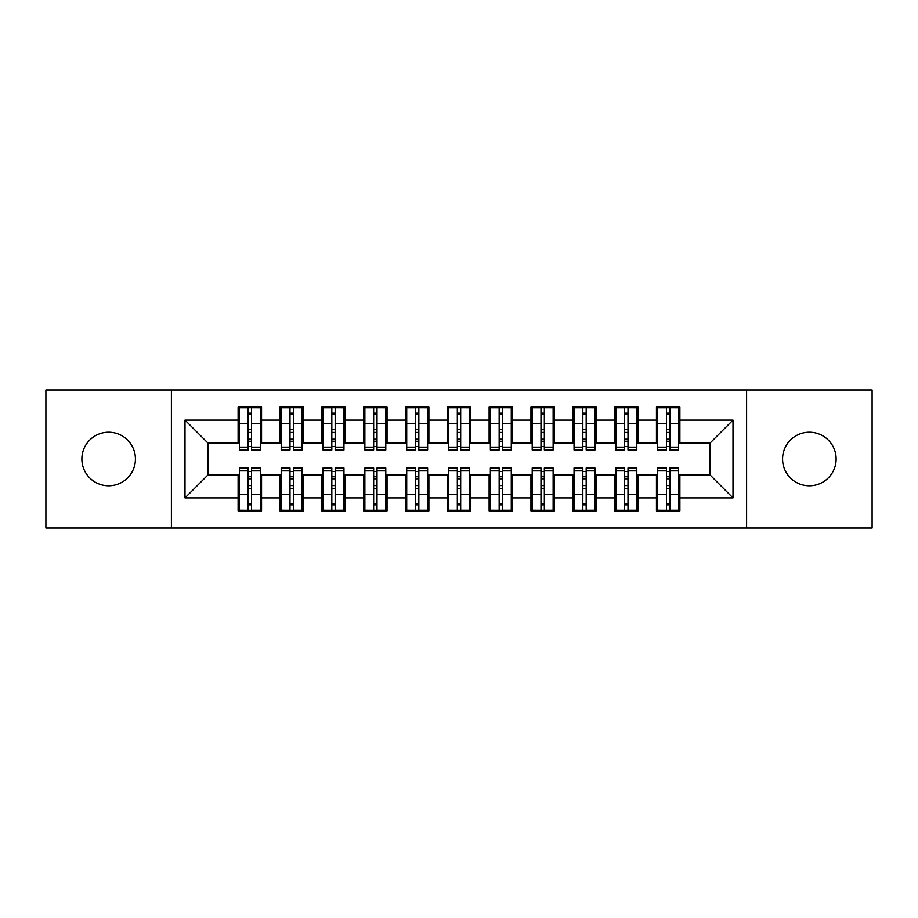 <?xml version="1.0" encoding="UTF-8"?>
<svg xmlns="http://www.w3.org/2000/svg" width="918" height="918" viewBox="0 0 918 918"><rect width="100%" height="100%" fill="white"/><g stroke="black" fill="none" stroke-linecap="round" stroke-linejoin="round"><path stroke-width="1.38" d="M809.355 432.229A26.771 26.771 0 0 0 782.572 459A26.771 26.771 0 0 0 809.355 485.771A26.771 26.771 0 0 0 836.126 459A26.771 26.771 0 0 0 809.355 432.229M108.645 432.229A26.771 26.771 0 0 0 81.874 459A26.771 26.771 0 0 0 108.645 485.771A26.771 26.771 0 0 0 135.428 459A26.771 26.771 0 0 0 108.645 432.229M746.598 528.022L872.1 528.022L872.1 389.978L746.598 389.978L746.598 528.022L171.402 528.022L171.402 389.978L45.9 389.978L45.9 528.022L171.402 528.022M666.491 432.435L669.842 432.435L666.491 432.435M669.842 485.565L666.491 485.565L669.842 485.565M624.653 432.435L628.004 432.435L624.653 432.435M628.004 485.565L624.653 485.565L628.004 485.565M582.827 432.435L586.177 432.435L582.827 432.435M586.177 485.565L582.827 485.565L586.177 485.565M540.989 432.435L544.34 432.435L540.989 432.435M544.34 485.565L540.989 485.565L544.34 485.565M499.162 432.435L502.502 432.435L499.162 432.435M502.502 485.565L499.162 485.565L502.502 485.565M457.325 432.435L460.675 432.435L457.325 432.435M460.675 485.565L457.325 485.565L460.675 485.565M415.498 432.435L418.837 432.435L415.498 432.435M418.837 485.565L415.498 485.565L418.837 485.565M373.66 432.435L377.011 432.435L373.66 432.435M377.011 485.565L373.66 485.565L377.011 485.565M331.823 432.435L335.173 432.435L331.823 432.435M335.173 485.565L331.823 485.565L335.173 485.565M289.996 432.435L293.347 432.435L289.996 432.435M293.347 485.565L289.996 485.565L293.347 485.565M746.598 389.978L171.402 389.978M239.38 443.107L208.007 443.107L185 420.1L185 497.9L238.118 497.9L238.118 510.878L261.55 510.878L261.55 497.9L279.956 497.9L279.956 510.878L303.376 510.878L303.376 497.9L321.793 497.9L321.793 510.878L345.214 510.878L345.214 497.9L363.62 497.9L363.62 510.878L387.052 510.878L387.052 497.9L405.458 497.9L405.458 510.878L428.878 510.878L428.878 497.9L447.284 497.9L447.284 510.878L470.716 510.878L470.716 497.9L489.122 497.9L489.122 510.878L512.542 510.878L512.542 497.9L530.948 497.9L530.948 510.878L554.38 510.878L554.38 497.9L572.786 497.9L572.786 510.878L596.207 510.878L596.207 497.9L614.624 497.9L614.624 510.878L638.044 510.878L638.044 497.9L656.45 497.9L656.45 510.878L679.882 510.878L679.882 474.893L709.993 474.893L709.993 443.107L678.62 443.107M185 420.1L238.118 420.1L238.118 443.107M709.993 443.107L733 420.1L679.882 420.1L679.882 407.122L656.45 407.122L656.45 420.1L638.044 420.1L638.044 407.122L614.624 407.122L614.624 420.1L596.207 420.1L596.207 407.122L572.786 407.122L572.786 420.1L554.38 420.1L554.38 407.122L530.948 407.122L530.948 420.1L512.542 420.1L512.542 407.122L489.122 407.122L489.122 420.1L470.716 420.1L470.716 407.122L447.284 407.122L447.284 420.1L428.878 420.1L428.878 407.122L405.458 407.122L405.458 420.1L387.052 420.1L387.052 407.122L363.62 407.122L363.62 420.1L345.214 420.1L345.214 407.122L321.793 407.122L321.793 420.1L303.376 420.1L303.376 407.122L279.956 407.122L279.956 420.1L261.55 420.1L261.55 407.122L238.118 407.122L238.118 420.1M733 420.1L733 497.9L679.882 497.9M638.044 497.9L638.044 474.893L657.701 474.893M656.45 497.9L656.45 474.893M679.882 420.1L679.882 443.107M596.207 497.9L596.207 474.893L615.875 474.893M614.624 497.9L614.624 474.893M656.45 420.1L656.45 443.107L636.794 443.107M638.044 420.1L638.044 443.107M554.38 497.9L554.38 474.893L574.037 474.893M572.786 497.9L572.786 474.893M614.624 420.1L614.624 443.107L594.956 443.107M596.207 420.1L596.207 443.107M512.542 497.9L512.542 474.893L532.211 474.893M530.948 497.9L530.948 474.893M572.786 420.1L572.786 443.107L553.129 443.107M554.38 420.1L554.38 443.107M470.716 497.9L470.716 474.893L490.373 474.893M489.122 497.9L489.122 474.893M530.948 420.1L530.948 443.107L511.292 443.107M512.542 420.1L512.542 443.107M428.878 497.9L428.878 474.893L448.546 474.893M447.284 497.9L447.284 474.893M489.122 420.1L489.122 443.107L469.454 443.107M470.716 420.1L470.716 443.107M387.052 497.9L387.052 474.893L406.708 474.893M405.458 497.9L405.458 474.893M447.284 420.1L447.284 443.107L427.627 443.107M428.878 420.1L428.878 443.107M345.214 497.9L345.214 474.893L364.871 474.893M363.62 497.9L363.62 474.893M405.458 420.1L405.458 443.107L385.789 443.107M387.052 420.1L387.052 443.107M303.376 497.9L303.376 474.893L323.044 474.893M321.793 497.9L321.793 474.893M363.62 420.1L363.62 443.107L343.963 443.107M345.214 420.1L345.214 443.107M261.55 497.9L261.55 474.893L281.206 474.893M279.956 497.9L279.956 474.893M321.793 420.1L321.793 443.107L302.125 443.107M303.376 420.1L303.376 443.107M248.158 432.435L251.509 432.435L248.158 432.435M251.509 485.565L248.158 485.565L251.509 485.565M185 497.9L208.007 474.893L239.38 474.893M238.118 497.9L238.118 474.893M279.956 420.1L279.956 443.107L260.299 443.107M261.55 420.1L261.55 443.107M208.007 443.107L208.007 474.893M657.701 443.107L656.45 443.107M615.875 443.107L614.624 443.107M574.037 443.107L572.786 443.107M532.211 443.107L530.948 443.107M490.373 443.107L489.122 443.107M448.546 443.107L447.284 443.107M406.708 443.107L405.458 443.107M364.871 443.107L363.62 443.107M323.044 443.107L321.793 443.107M281.206 443.107L279.956 443.107M260.299 474.893L261.55 474.893M302.125 474.893L303.376 474.893M343.963 474.893L345.214 474.893M385.789 474.893L387.052 474.893M427.627 474.893L428.878 474.893M469.454 474.893L470.716 474.893M511.292 474.893L512.542 474.893M553.129 474.893L554.38 474.893M594.956 474.893L596.207 474.893M636.794 474.893L638.044 474.893M678.62 474.893L679.882 474.893M733 497.9L709.993 474.893M239.38 407.546L260.299 407.546L239.38 407.546L239.38 450.004L248.158 450.004L248.158 407.707L260.299 407.764L260.299 450.004L251.509 450.004L251.509 407.764M248.158 413.146L251.509 413.146M248.158 446.492L251.509 446.492M251.509 441.237L248.158 441.237M248.158 439.183L251.509 439.183M261.55 426.996L260.299 426.996M261.55 432.435L260.299 432.435M239.38 426.996L238.118 426.996M239.38 432.435L238.118 432.435M260.299 510.454L239.38 510.454L260.299 510.454L260.299 467.996L251.509 467.996L251.509 510.293L239.38 510.236L239.38 467.996L248.158 467.996L248.158 510.236M251.509 504.854L248.158 504.854M251.509 471.508L248.158 471.508M248.158 476.763L251.509 476.763M251.509 478.817L248.158 478.817M238.118 491.004L239.38 491.004M238.118 485.565L239.38 485.565M260.299 491.004L261.55 491.004M260.299 485.565L261.55 485.565M281.206 407.546L302.125 407.546L281.206 407.546L281.206 450.004L289.996 450.004L289.996 407.707L302.125 407.764L302.125 450.004L293.347 450.004L293.347 407.764M289.996 413.146L293.347 413.146M289.996 446.492L293.347 446.492M293.347 441.237L289.996 441.237M289.996 439.183L293.347 439.183M303.376 426.996L302.125 426.996M303.376 432.435L302.125 432.435M281.206 426.996L279.956 426.996M281.206 432.435L279.956 432.435M323.044 407.546L343.963 407.546L323.044 407.546L323.044 450.004L331.823 450.004L331.823 407.707L343.963 407.764L343.963 450.004L335.173 450.004L335.173 407.764M331.823 413.146L335.173 413.146M331.823 446.492L335.173 446.492M335.173 441.237L331.823 441.237M331.823 439.183L335.173 439.183M345.214 426.996L343.963 426.996M345.214 432.435L343.963 432.435M323.044 426.996L321.793 426.996M323.044 432.435L321.793 432.435M364.871 407.546L385.789 407.546L364.871 407.546L364.871 450.004L373.66 450.004L373.66 407.707L385.789 407.764L385.789 450.004L377.011 450.004L377.011 407.764M373.66 413.146L377.011 413.146M373.66 446.492L377.011 446.492M377.011 441.237L373.66 441.237M373.66 439.183L377.011 439.183M387.052 426.996L385.789 426.996M387.052 432.435L385.789 432.435M364.871 426.996L363.62 426.996M364.871 432.435L363.62 432.435M406.708 407.546L427.627 407.546L406.708 407.546L406.708 450.004L415.498 450.004L415.498 407.707L427.627 407.764L427.627 450.004L418.837 450.004L418.837 407.764M415.498 413.146L418.837 413.146M415.498 446.492L418.837 446.492M418.837 441.237L415.498 441.237M415.498 439.183L418.837 439.183M428.878 426.996L427.627 426.996M428.878 432.435L427.627 432.435M406.708 426.996L405.458 426.996M406.708 432.435L405.458 432.435M302.125 510.454L281.206 510.454L302.125 510.454L302.125 467.996L293.347 467.996L293.347 510.293L281.206 510.236L281.206 467.996L289.996 467.996L289.996 510.236M293.347 504.854L289.996 504.854M293.347 471.508L289.996 471.508M289.996 476.763L293.347 476.763M293.347 478.817L289.996 478.817M279.956 491.004L281.206 491.004M279.956 485.565L281.206 485.565M302.125 491.004L303.376 491.004M302.125 485.565L303.376 485.565M343.963 510.454L323.044 510.454L343.963 510.454L343.963 467.996L335.173 467.996L335.173 510.293L323.044 510.236L323.044 467.996L331.823 467.996L331.823 510.236M335.173 504.854L331.823 504.854M335.173 471.508L331.823 471.508M331.823 476.763L335.173 476.763M335.173 478.817L331.823 478.817M321.793 491.004L323.044 491.004M321.793 485.565L323.044 485.565M343.963 491.004L345.214 491.004M343.963 485.565L345.214 485.565M385.789 510.454L364.871 510.454L385.789 510.454L385.789 467.996L377.011 467.996L377.011 510.293L364.871 510.236L364.871 467.996L373.66 467.996L373.66 510.236M377.011 504.854L373.66 504.854M377.011 471.508L373.66 471.508M373.66 476.763L377.011 476.763M377.011 478.817L373.66 478.817M363.62 491.004L364.871 491.004M363.62 485.565L364.871 485.565M385.789 491.004L387.052 491.004M385.789 485.565L387.052 485.565M427.627 510.454L406.708 510.454L427.627 510.454L427.627 467.996L418.837 467.996L418.837 510.293L406.708 510.236L406.708 467.996L415.498 467.996L415.498 510.236M418.837 504.854L415.498 504.854M418.837 471.508L415.498 471.508M415.498 476.763L418.837 476.763M418.837 478.817L415.498 478.817M405.458 491.004L406.708 491.004M405.458 485.565L406.708 485.565M427.627 491.004L428.878 491.004M427.627 485.565L428.878 485.565M448.546 407.546L469.454 407.546L448.546 407.546L448.546 450.004L457.325 450.004L457.325 407.707L469.454 407.764L469.454 450.004L460.675 450.004L460.675 407.764M457.325 413.146L460.675 413.146M457.325 446.492L460.675 446.492M460.675 441.237L457.325 441.237M457.325 439.183L460.675 439.183M470.716 426.996L469.454 426.996M470.716 432.435L469.454 432.435M448.546 426.996L447.284 426.996M448.546 432.435L447.284 432.435M469.454 510.454L448.546 510.454L469.454 510.454L469.454 467.996L460.675 467.996L460.675 510.293L448.546 510.236L448.546 467.996L457.325 467.996L457.325 510.236M460.675 504.854L457.325 504.854M460.675 471.508L457.325 471.508M457.325 476.763L460.675 476.763M460.675 478.817L457.325 478.817M447.284 491.004L448.546 491.004M447.284 485.565L448.546 485.565M469.454 491.004L470.716 491.004M469.454 485.565L470.716 485.565M490.373 407.546L511.292 407.546L490.373 407.546L490.373 450.004L499.162 450.004L499.162 407.707L511.292 407.764L511.292 450.004L502.502 450.004L502.502 407.764M499.162 413.146L502.502 413.146M499.162 446.492L502.502 446.492M502.502 441.237L499.162 441.237M499.162 439.183L502.502 439.183M512.542 426.996L511.292 426.996M512.542 432.435L511.292 432.435M490.373 426.996L489.122 426.996M490.373 432.435L489.122 432.435M511.292 510.454L490.373 510.454L511.292 510.454L511.292 467.996L502.502 467.996L502.502 510.293L490.373 510.236L490.373 467.996L499.162 467.996L499.162 510.236M502.502 504.854L499.162 504.854M502.502 471.508L499.162 471.508M499.162 476.763L502.502 476.763M502.502 478.817L499.162 478.817M489.122 491.004L490.373 491.004M489.122 485.565L490.373 485.565M511.292 491.004L512.542 491.004M511.292 485.565L512.542 485.565M532.211 407.546L553.129 407.546L532.211 407.546L532.211 450.004L540.989 450.004L540.989 407.707L553.129 407.764L553.129 450.004L544.34 450.004L544.34 407.764M540.989 413.146L544.34 413.146M540.989 446.492L544.34 446.492M544.34 441.237L540.989 441.237M540.989 439.183L544.34 439.183M554.38 426.996L553.129 426.996M554.38 432.435L553.129 432.435M532.211 426.996L530.948 426.996M532.211 432.435L530.948 432.435M553.129 510.454L532.211 510.454L553.129 510.454L553.129 467.996L544.34 467.996L544.34 510.293L532.211 510.236L532.211 467.996L540.989 467.996L540.989 510.236M544.34 504.854L540.989 504.854M544.34 471.508L540.989 471.508M540.989 476.763L544.34 476.763M544.34 478.817L540.989 478.817M530.948 491.004L532.211 491.004M530.948 485.565L532.211 485.565M553.129 491.004L554.38 491.004M553.129 485.565L554.38 485.565M574.037 407.546L594.956 407.546L574.037 407.546L574.037 450.004L582.827 450.004L582.827 407.707L594.956 407.764L594.956 450.004L586.177 450.004L586.177 407.764M582.827 413.146L586.177 413.146M582.827 446.492L586.177 446.492M586.177 441.237L582.827 441.237M582.827 439.183L586.177 439.183M596.207 426.996L594.956 426.996M596.207 432.435L594.956 432.435M574.037 426.996L572.786 426.996M574.037 432.435L572.786 432.435M594.956 510.454L574.037 510.454L594.956 510.454L594.956 467.996L586.177 467.996L586.177 510.293L574.037 510.236L574.037 467.996L582.827 467.996L582.827 510.236M586.177 504.854L582.827 504.854M586.177 471.508L582.827 471.508M582.827 476.763L586.177 476.763M586.177 478.817L582.827 478.817M572.786 491.004L574.037 491.004M572.786 485.565L574.037 485.565M594.956 491.004L596.207 491.004M594.956 485.565L596.207 485.565M615.875 407.546L636.794 407.546L615.875 407.546L615.875 450.004L624.653 450.004L624.653 407.707L636.794 407.764L636.794 450.004L628.004 450.004L628.004 407.764M624.653 413.146L628.004 413.146M624.653 446.492L628.004 446.492M628.004 441.237L624.653 441.237M624.653 439.183L628.004 439.183M638.044 426.996L636.794 426.996M638.044 432.435L636.794 432.435M615.875 426.996L614.624 426.996M615.875 432.435L614.624 432.435M636.794 510.454L615.875 510.454L636.794 510.454L636.794 467.996L628.004 467.996L628.004 510.293L615.875 510.236L615.875 467.996L624.653 467.996L624.653 510.236M628.004 504.854L624.653 504.854M628.004 471.508L624.653 471.508M624.653 476.763L628.004 476.763M628.004 478.817L624.653 478.817M614.624 491.004L615.875 491.004M614.624 485.565L615.875 485.565M636.794 491.004L638.044 491.004M636.794 485.565L638.044 485.565M657.701 407.546L678.62 407.546L657.701 407.546L657.701 450.004L666.491 450.004L666.491 407.707L678.62 407.764L678.62 450.004L669.842 450.004L669.842 407.764M666.491 413.146L669.842 413.146M666.491 446.492L669.842 446.492M669.842 441.237L666.491 441.237M666.491 439.183L669.842 439.183M679.882 426.996L678.62 426.996M679.882 432.435L678.62 432.435M657.701 426.996L656.45 426.996M657.701 432.435L656.45 432.435M678.62 510.454L657.701 510.454L678.62 510.454L678.62 467.996L669.842 467.996L669.842 510.293L657.701 510.236L657.701 467.996L666.491 467.996L666.491 510.236M669.842 504.854L666.491 504.854M669.842 471.508L666.491 471.508M666.491 476.763L669.842 476.763M669.842 478.817L666.491 478.817M656.45 491.004L657.701 491.004M656.45 485.565L657.701 485.565M678.62 491.004L679.882 491.004M678.62 485.565L679.882 485.565M239.38 407.764L248.158 407.764M251.509 447.135L260.299 447.135M251.509 423.588L260.299 423.588M239.38 447.135L248.158 447.135M239.38 423.588L248.158 423.588M248.158 429.245L251.509 429.245M248.158 414.248L251.509 414.248M260.299 510.236L251.509 510.236M248.158 470.865L239.38 470.865M248.158 494.412L239.38 494.412M260.299 470.865L251.509 470.865M260.299 494.412L251.509 494.412M251.509 488.755L248.158 488.755M251.509 503.752L248.158 503.752M281.206 407.764L289.996 407.764M293.347 447.135L302.125 447.135M293.347 423.588L302.125 423.588M281.206 447.135L289.996 447.135M281.206 423.588L289.996 423.588M289.996 429.245L293.347 429.245M289.996 414.248L293.347 414.248M323.044 407.764L331.823 407.764M335.173 447.135L343.963 447.135M335.173 423.588L343.963 423.588M323.044 447.135L331.823 447.135M323.044 423.588L331.823 423.588M331.823 429.245L335.173 429.245M331.823 414.248L335.173 414.248M364.871 407.764L373.66 407.764M377.011 447.135L385.789 447.135M377.011 423.588L385.789 423.588M364.871 447.135L373.66 447.135M364.871 423.588L373.66 423.588M373.66 429.245L377.011 429.245M373.66 414.248L377.011 414.248M406.708 407.764L415.498 407.764M418.837 447.135L427.627 447.135M418.837 423.588L427.627 423.588M406.708 447.135L415.498 447.135M406.708 423.588L415.498 423.588M415.498 429.245L418.837 429.245M415.498 414.248L418.837 414.248M302.125 510.236L293.347 510.236M289.996 470.865L281.206 470.865M289.996 494.412L281.206 494.412M302.125 470.865L293.347 470.865M302.125 494.412L293.347 494.412M293.347 488.755L289.996 488.755M293.347 503.752L289.996 503.752M343.963 510.236L335.173 510.236M331.823 470.865L323.044 470.865M331.823 494.412L323.044 494.412M343.963 470.865L335.173 470.865M343.963 494.412L335.173 494.412M335.173 488.755L331.823 488.755M335.173 503.752L331.823 503.752M385.789 510.236L377.011 510.236M373.66 470.865L364.871 470.865M373.66 494.412L364.871 494.412M385.789 470.865L377.011 470.865M385.789 494.412L377.011 494.412M377.011 488.755L373.66 488.755M377.011 503.752L373.66 503.752M427.627 510.236L418.837 510.236M415.498 470.865L406.708 470.865M415.498 494.412L406.708 494.412M427.627 470.865L418.837 470.865M427.627 494.412L418.837 494.412M418.837 488.755L415.498 488.755M418.837 503.752L415.498 503.752M448.546 407.764L457.325 407.764M460.675 447.135L469.454 447.135M460.675 423.588L469.454 423.588M448.546 447.135L457.325 447.135M448.546 423.588L457.325 423.588M457.325 429.245L460.675 429.245M457.325 414.248L460.675 414.248M469.454 510.236L460.675 510.236M457.325 470.865L448.546 470.865M457.325 494.412L448.546 494.412M469.454 470.865L460.675 470.865M469.454 494.412L460.675 494.412M460.675 488.755L457.325 488.755M460.675 503.752L457.325 503.752M490.373 407.764L499.162 407.764M502.502 447.135L511.292 447.135M502.502 423.588L511.292 423.588M490.373 447.135L499.162 447.135M490.373 423.588L499.162 423.588M499.162 429.245L502.502 429.245M499.162 414.248L502.502 414.248M511.292 510.236L502.502 510.236M499.162 470.865L490.373 470.865M499.162 494.412L490.373 494.412M511.292 470.865L502.502 470.865M511.292 494.412L502.502 494.412M502.502 488.755L499.162 488.755M502.502 503.752L499.162 503.752M532.211 407.764L540.989 407.764M544.34 447.135L553.129 447.135M544.34 423.588L553.129 423.588M532.211 447.135L540.989 447.135M532.211 423.588L540.989 423.588M540.989 429.245L544.34 429.245M540.989 414.248L544.34 414.248M553.129 510.236L544.34 510.236M540.989 470.865L532.211 470.865M540.989 494.412L532.211 494.412M553.129 470.865L544.34 470.865M553.129 494.412L544.34 494.412M544.34 488.755L540.989 488.755M544.34 503.752L540.989 503.752M574.037 407.764L582.827 407.764M586.177 447.135L594.956 447.135M586.177 423.588L594.956 423.588M574.037 447.135L582.827 447.135M574.037 423.588L582.827 423.588M582.827 429.245L586.177 429.245M582.827 414.248L586.177 414.248M594.956 510.236L586.177 510.236M582.827 470.865L574.037 470.865M582.827 494.412L574.037 494.412M594.956 470.865L586.177 470.865M594.956 494.412L586.177 494.412M586.177 488.755L582.827 488.755M586.177 503.752L582.827 503.752M615.875 407.764L624.653 407.764M628.004 447.135L636.794 447.135M628.004 423.588L636.794 423.588M615.875 447.135L624.653 447.135M615.875 423.588L624.653 423.588M624.653 429.245L628.004 429.245M624.653 414.248L628.004 414.248M636.794 510.236L628.004 510.236M624.653 470.865L615.875 470.865M624.653 494.412L615.875 494.412M636.794 470.865L628.004 470.865M636.794 494.412L628.004 494.412M628.004 488.755L624.653 488.755M628.004 503.752L624.653 503.752M657.701 407.764L666.491 407.764M669.842 447.135L678.62 447.135M669.842 423.588L678.62 423.588M657.701 447.135L666.491 447.135M657.701 423.588L666.491 423.588M666.491 429.245L669.842 429.245M666.491 414.248L669.842 414.248M678.62 510.236L669.842 510.236M666.491 470.865L657.701 470.865M666.491 494.412L657.701 494.412M678.62 470.865L669.842 470.865M678.62 494.412L669.842 494.412M669.842 488.755L666.491 488.755M669.842 503.752L666.491 503.752"/></g></svg>
